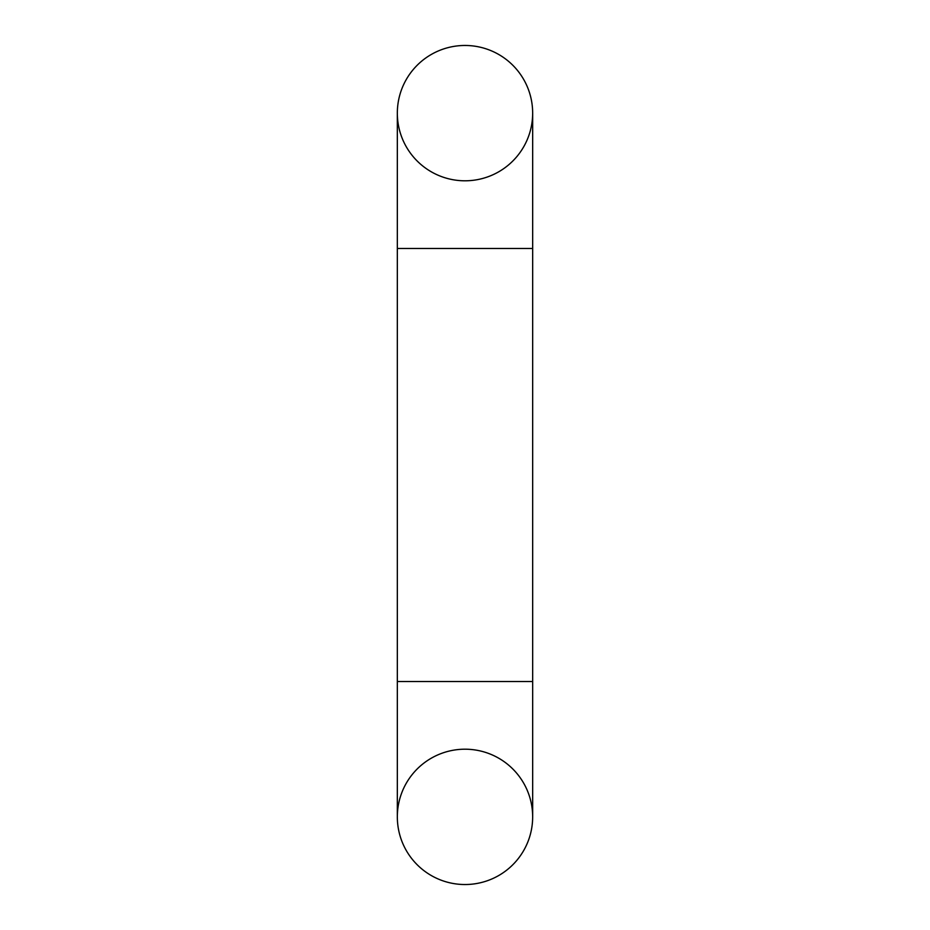 <?xml version="1.0" encoding="UTF-8"?>
<svg xmlns="http://www.w3.org/2000/svg" width="930" height="930" viewBox="0 0 930 930"><rect width="100%" height="100%" fill="white"/><g stroke="black" fill="none" stroke-linecap="round" stroke-linejoin="round"><path stroke-width="0.7" stroke-dasharray="4.65 3.49" d="M397.331 113.135A67.669 67.669 0 0 0 465 180.804A67.669 67.669 0 0 0 532.669 113.135A67.669 67.669 0 0 0 465 45.477A67.669 67.669 0 0 0 397.331 113.135A67.669 67.669 0 0 0 465 180.804A67.669 67.669 0 0 0 532.669 113.135A67.669 67.669 0 0 0 465 45.477A67.669 67.669 0 0 0 397.331 113.135M465 749.196A67.669 67.669 0 0 1 532.669 816.865A67.669 67.669 0 0 1 465 884.523A67.669 67.669 0 0 1 397.331 816.865A67.669 67.669 0 0 1 465 749.196M532.669 248.473L397.331 248.473M532.669 681.527L397.331 681.527"/><path stroke-width="1.4" d="M397.331 113.135A67.669 67.669 0 0 0 498.829 171.736A67.669 67.669 0 0 0 498.829 54.533A67.669 67.669 0 0 0 397.331 113.135L397.331 681.527L532.669 681.527L532.669 113.135M397.331 816.865A67.669 67.669 0 0 1 498.829 758.264A67.669 67.669 0 0 1 498.829 875.467A67.669 67.669 0 0 1 397.331 816.865L397.331 681.527M397.331 248.473L532.669 248.473M532.669 681.527L532.669 816.865"/></g></svg>
